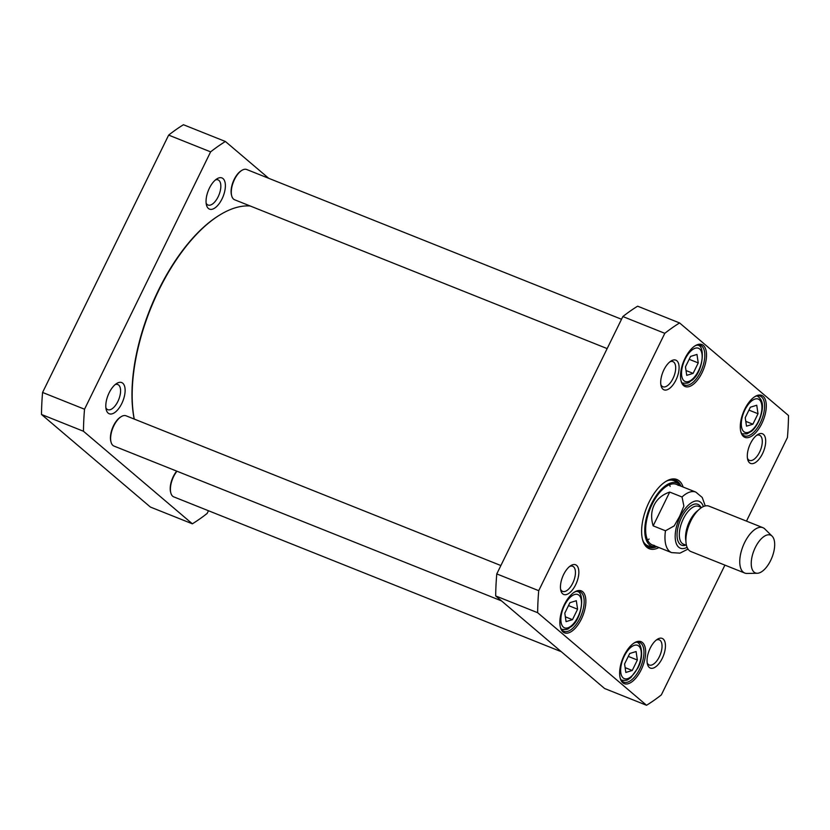 <?xml version="1.0" encoding="UTF-8"?>
<svg xmlns="http://www.w3.org/2000/svg" width="830" height="830" viewBox="0 0 830 830"><rect width="100%" height="100%" fill="white"/><g stroke="black" fill="none" stroke-linecap="round" stroke-linejoin="round"><path stroke-width="1.25" d="M225.407 141.494L183.451 124.728A217.875 103.294 111.8 0 0 168.656 135.103L42.579 392.455A217.875 103.294 111.8 0 0 41.5 414.481L150.406 507.057L192.363 523.813L83.457 431.247A217.875 103.294 -68.2 0 1 84.536 409.221L210.613 151.859A217.875 103.294 -68.2 0 1 225.407 141.494L268.713 178.305M208.475 510.74L207.147 513.448A217.875 103.294 -68.2 0 1 192.363 523.813M223.031 178.595A16.797 7.958 111.8 0 0 216.983 178.803A16.797 7.958 111.8 0 0 206.483 205.083A16.797 7.958 111.8 0 0 220.407 201.835A16.797 7.958 111.8 0 0 223.031 178.595M122.778 383.232A16.797 7.958 111.8 0 0 116.729 383.439A16.797 7.958 111.8 0 0 106.23 409.719A16.797 7.958 111.8 0 0 120.153 406.472A16.797 7.958 111.8 0 0 122.778 383.232M115.183 384.57A13.539 6.412 -68.2 0 1 117.819 384.539A13.539 6.412 -68.2 0 1 118.69 385.068A13.539 6.412 -68.2 0 1 118.337 400.465A13.539 6.412 -68.2 0 1 107.776 409.678A13.539 6.412 -68.2 0 1 106.894 409.138A13.539 6.412 -68.2 0 1 105.887 407.831M215.427 179.934A13.539 6.412 -68.2 0 1 218.072 179.892A13.539 6.412 -68.2 0 1 218.944 180.432A13.539 6.412 -68.2 0 1 218.591 195.828A13.539 6.412 -68.2 0 1 208.029 205.031A13.539 6.412 -68.2 0 1 207.147 204.502A13.539 6.412 -68.2 0 1 206.141 203.194M84.536 409.221L42.579 392.455M83.457 431.247L41.5 414.481M210.613 151.859L168.656 135.103M653.158 525.857C650.855 518.2 651.177 511.249 654.144 505.014C657.246 498.861 662.444 494.545 669.706 492.076L682.032 496.994L683.879 506.113L679.666 516.25L674.199 525.888L665.484 530.775L653.158 525.857L669.706 492.076M755.3 547.499A20.366 9.649 -68.2 0 1 772.128 536.18A20.366 9.649 -68.2 0 1 771.931 557.594A20.366 9.649 -68.2 0 1 757.313 573.26A20.366 9.649 -68.2 0 1 755.3 547.499M757.313 573.26L747.042 573.457A24.433 11.589 -68.2 0 1 744.759 573.053A24.433 11.589 -68.2 0 1 744.624 542.55A24.433 11.589 -68.2 0 1 762.884 527.673A24.433 11.589 -68.2 0 1 764.814 528.949L772.128 536.18M744.759 573.053L690.892 551.535A24.433 11.589 -68.2 0 1 686.659 533.026A24.433 11.589 -68.2 0 1 690.768 521.033A24.433 11.589 -68.2 0 1 693.195 516.644A24.433 11.589 -68.2 0 1 709.028 506.155L762.884 527.673M637.357 660.026L632.242 670.474L625.841 672.445L624.575 663.959L629.7 653.511L636.091 651.54L637.357 660.026L628.279 656.395M686.732 375.347L685.456 366.86L690.581 356.412L696.972 354.441L698.238 362.918L693.123 373.376L686.732 375.347M752.893 424.192L746.502 426.163L745.226 417.677L750.351 407.219L756.742 405.248L758.018 413.734L752.893 424.192L745.776 421.35M566.07 621.639L564.805 613.152L569.92 602.694L576.311 600.723L577.587 609.21L572.461 619.668L566.07 621.639M724.912 565.126L661.344 694.897A217.875 103.294 -68.2 0 1 646.549 705.272L537.643 612.696A217.875 103.294 -68.2 0 1 538.722 590.67L664.809 333.318A217.875 103.294 -68.2 0 1 679.594 322.943L788.5 415.519A217.875 103.294 -68.2 0 1 787.421 437.545L746.481 521.115M744.78 409.138A22.607 10.717 111.8 0 0 740.868 431.911A22.607 10.717 111.8 0 0 755.331 433.104A22.607 10.717 111.8 0 0 766.298 405.642A22.607 10.717 111.8 0 0 754.999 396.543A22.607 10.717 111.8 0 0 744.78 409.138M564.348 604.614A22.607 10.717 111.8 0 0 560.437 627.397A22.607 10.717 111.8 0 0 574.9 628.59A22.607 10.717 111.8 0 0 585.866 601.128A22.607 10.717 111.8 0 0 574.567 592.018A22.607 10.717 111.8 0 0 564.348 604.614M750.486 443.479A15.978 7.574 111.8 0 0 747.716 459.581A15.978 7.574 111.8 0 0 757.935 460.422A15.978 7.574 111.8 0 0 765.696 441.01A15.978 7.574 111.8 0 0 757.707 434.578A15.978 7.574 111.8 0 0 750.486 443.479M563.632 574.505A15.978 7.574 111.8 0 0 560.862 590.607A15.978 7.574 111.8 0 0 571.092 591.458A15.978 7.574 111.8 0 0 578.852 572.036A15.978 7.574 111.8 0 0 570.853 565.604A15.978 7.574 111.8 0 0 563.632 574.505M683.121 487.034A37.267 17.669 111.8 0 0 665.888 481.421A37.267 17.669 111.8 0 0 642.586 539.739A37.267 17.669 111.8 0 0 658.947 547.541M650.232 648.116A15.978 7.574 111.8 0 0 647.462 664.218A15.978 7.574 111.8 0 0 657.692 665.069A15.978 7.574 111.8 0 0 665.442 645.647A15.978 7.574 111.8 0 0 657.453 639.214A15.978 7.574 111.8 0 0 650.232 648.116M663.886 369.869A15.978 7.574 111.8 0 0 661.116 385.971A15.978 7.574 111.8 0 0 671.346 386.822A15.978 7.574 111.8 0 0 679.096 367.4A15.978 7.574 111.8 0 0 671.107 360.967A15.978 7.574 111.8 0 0 663.886 369.869M624.129 655.43A22.607 10.717 111.8 0 0 620.207 678.203A22.607 10.717 111.8 0 0 634.67 679.397A22.607 10.717 111.8 0 0 645.647 651.934A22.607 10.717 111.8 0 0 634.338 642.835A22.607 10.717 111.8 0 0 624.129 655.43M685.009 358.332A22.607 10.717 111.8 0 0 681.088 381.105A22.607 10.717 111.8 0 0 695.55 382.298A22.607 10.717 111.8 0 0 706.527 354.835A22.607 10.717 111.8 0 0 695.218 345.726A22.607 10.717 111.8 0 0 685.009 358.332M679.594 322.943L637.637 306.187A217.875 103.294 111.8 0 0 622.853 316.552L496.776 573.914A217.875 103.294 111.8 0 0 495.686 595.94L604.593 688.506L646.549 705.272M748.94 410.103L758.018 413.734M565.355 616.825L572.461 619.668M568.509 605.589L577.587 609.21M686.005 370.533L693.123 373.376M689.159 359.297L698.238 362.918M625.125 667.631L632.242 670.474M754.439 396.896A21.383 10.136 -68.2 0 1 760.218 396.118A21.383 10.136 -68.2 0 1 761.701 419.731A21.383 10.136 -68.2 0 1 744.354 435.823A21.383 10.136 -68.2 0 1 740.713 431.268M694.668 346.089A21.383 10.136 -68.2 0 1 700.447 345.301A21.383 10.136 -68.2 0 1 701.931 368.925A21.383 10.136 -68.2 0 1 684.584 385.016A21.383 10.136 -68.2 0 1 680.932 380.462M574.007 592.381A21.383 10.136 -68.2 0 1 579.786 591.593A21.383 10.136 -68.2 0 1 581.27 615.206A21.383 10.136 -68.2 0 1 563.923 631.308A21.383 10.136 -68.2 0 1 560.281 626.754M633.788 643.188A21.383 10.136 -68.2 0 1 639.567 642.399A21.383 10.136 -68.2 0 1 641.051 666.023A21.383 10.136 -68.2 0 1 623.704 682.115A21.383 10.136 -68.2 0 1 620.052 677.56M756.555 435.387A13.539 6.412 -68.2 0 1 759.523 435.231A13.539 6.412 -68.2 0 1 760.456 450.182A13.539 6.412 -68.2 0 1 749.48 460.37A13.539 6.412 -68.2 0 1 747.436 458.212M669.966 361.776A13.539 6.412 -68.2 0 1 672.923 361.621A13.539 6.412 -68.2 0 1 673.856 376.571A13.539 6.412 -68.2 0 1 662.88 386.759A13.539 6.412 -68.2 0 1 660.846 384.601M569.712 566.413A13.539 6.412 -68.2 0 1 572.669 566.257A13.539 6.412 -68.2 0 1 573.613 581.208A13.539 6.412 -68.2 0 1 562.626 591.396A13.539 6.412 -68.2 0 1 560.592 589.238M656.312 640.023A13.539 6.412 -68.2 0 1 659.269 639.868A13.539 6.412 -68.2 0 1 660.203 654.818A13.539 6.412 -68.2 0 1 649.226 665.006A13.539 6.412 -68.2 0 1 647.192 662.848M656.769 546.679A36.043 17.088 -68.2 0 1 648.707 547.178A36.043 17.088 -68.2 0 1 642.43 539.106M665.338 481.774A36.043 17.088 -68.2 0 1 675.444 480.238A36.043 17.088 -68.2 0 1 680.942 486.162M678.401 483.755A36.043 17.088 111.8 0 0 674.593 479.958M647.888 546.804A36.043 17.088 111.8 0 0 653.272 546.659M495.686 595.94L537.643 612.696M496.776 573.914L538.722 590.67M622.853 316.552L664.809 333.318M680.735 486.079A34.02 16.123 111.8 0 0 678.857 484.118A34.02 16.123 111.8 0 0 651.363 504.09A34.02 16.123 111.8 0 0 649.527 544.864A34.02 16.123 111.8 0 0 653.843 546.721A34.02 16.123 111.8 0 0 656.561 546.586M678.307 485.426A32.578 15.448 111.8 0 0 651.975 504.557A32.578 15.448 111.8 0 0 650.212 543.619A32.578 15.448 111.8 0 0 654.351 545.393M647.473 539.832A32.578 15.448 111.8 0 0 649.133 539.054M670.152 486.422A32.578 15.448 111.8 0 0 669.499 484.72M501.517 600.889L113.959 446.052A16.289 7.719 -68.2 0 1 111.044 442.131L110.826 441.301A15.48 7.335 -68.2 0 1 120.506 417.085L121.232 416.639A16.289 7.719 -68.2 0 1 126.046 415.799L500.874 565.541M111.044 442.131A16.289 7.719 -68.2 0 1 121.232 416.639M134.253 419.077A134.387 63.713 -68.2 0 1 219.701 215.032L218.975 215.478A133.578 63.329 111.8 0 0 134.19 419.057M219.701 215.032A134.387 63.713 -68.2 0 1 250.235 206.006M607.155 348.6L234.61 199.76A16.289 7.719 -68.2 0 1 231.705 195.839L231.487 195.019A15.48 7.335 -68.2 0 1 241.157 170.793L241.883 170.347A16.289 7.719 -68.2 0 1 246.697 169.507L621.525 319.26M231.705 195.839A16.289 7.719 -68.2 0 1 241.883 170.347M561.288 651.695L173.729 496.859A16.289 7.719 -68.2 0 1 170.824 492.937L170.607 492.117A15.48 7.335 -68.2 0 1 176.717 471.129M170.824 492.937A16.289 7.719 -68.2 0 1 176.946 471.222M688.018 549.097L679.946 553.154L671.626 552.614A32.578 15.448 -68.2 0 1 665.484 530.775M682.032 496.994A32.578 15.448 -68.2 0 1 695.81 492.097L676.491 484.388M687.084 547.323A25.253 11.973 -68.2 0 1 675.682 541.502A25.253 11.973 -68.2 0 1 680.206 516.675A25.253 11.973 -68.2 0 1 703.352 506.58M686.659 533.026L686.887 531.854A21.175 10.043 -68.2 0 1 690.446 521.458A21.175 10.043 -68.2 0 1 692.562 517.661L693.195 516.644M685.902 541.046A20.366 9.649 -68.2 0 1 689.606 521.25A20.366 9.649 -68.2 0 1 698.186 510.315M686.462 545.383L683.484 544.19A20.366 9.649 -68.2 0 1 683.38 518.771A20.366 9.649 -68.2 0 1 698.601 506.373L701.568 507.555M685.819 545.123A21.995 10.427 -68.2 0 1 677.301 538.348A21.995 10.427 -68.2 0 1 681.43 517.713A21.995 10.427 -68.2 0 1 700.925 507.306M637.71 667.725A17.918 8.497 -68.2 0 1 620.83 672.923A17.918 8.497 -68.2 0 1 634.359 645.325A17.918 8.497 -68.2 0 1 637.71 667.725M681.721 375.824A17.918 8.497 -68.2 0 1 695.239 348.226A17.918 8.497 -68.2 0 1 698.59 370.626A17.918 8.497 -68.2 0 1 681.721 375.824M748.235 432.368A17.918 8.497 -68.2 0 1 744.884 409.968A17.918 8.497 -68.2 0 1 761.753 404.77A17.918 8.497 -68.2 0 1 748.235 432.368M561.059 622.116A17.918 8.497 -68.2 0 1 574.578 594.519A17.918 8.497 -68.2 0 1 577.939 616.918A17.918 8.497 -68.2 0 1 561.059 622.116M757.178 395.993A20.366 9.649 111.8 0 0 756.96 395.92L757.178 395.993C761.587 398.68 763.247 403.328 762.168 409.927C760.404 421.267 754.532 429.12 751.492 431.289L746.959 433.903L741.864 433.737A20.366 9.649 111.8 0 0 742.072 433.81M561.64 629.296L561.433 629.213A20.366 9.649 111.8 0 0 561.64 629.296C569.857 630.167 568.011 628.061 571.113 626.723C582.795 618.433 584.901 590.918 576.746 591.479A20.366 9.649 111.8 0 0 576.528 591.396L576.746 591.479M682.084 382.91A20.366 9.649 111.8 0 0 682.302 383.004C690.508 383.885 688.672 381.769 691.774 380.431C703.446 372.141 705.552 344.626 697.408 345.187A20.366 9.649 111.8 0 0 697.19 345.104L697.408 345.187M636.527 642.285A20.366 9.649 111.8 0 0 636.309 642.202L636.527 642.285C640.75 641.756 644.754 655.368 637.907 668.005L630.883 677.529L628.403 679.282C627.262 680.424 624.928 680.693 621.411 680.102L621.214 680.019A20.366 9.649 111.8 0 0 621.411 680.102M647.182 546.379A35.866 17.005 111.8 0 0 652.837 546.617M678.058 483.496A35.866 17.005 111.8 0 0 673.794 479.771M643.416 541.731A35.057 16.621 111.8 0 0 645.647 544.428A35.057 16.621 111.8 0 0 650.098 546.337L653.843 546.721M678.857 484.118L675.879 481.815A35.057 16.621 111.8 0 0 667.86 480.539M671.626 552.614L652.318 544.895M705.261 505.937L702.242 497.481L695.81 492.097"/></g></svg>
